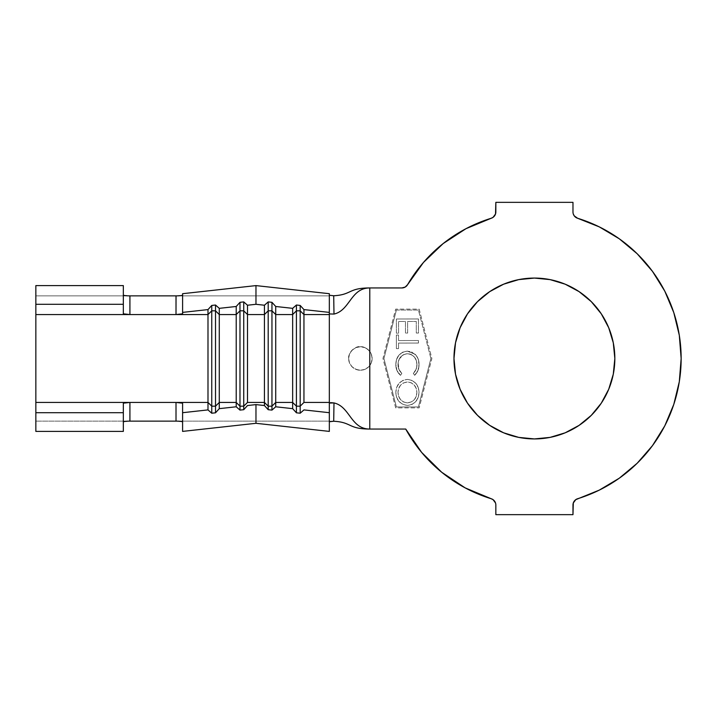 <?xml version="1.0" encoding="UTF-8"?>
<svg xmlns="http://www.w3.org/2000/svg" width="717" height="717" viewBox="0 0 717 717"><rect width="100%" height="100%" fill="white"/><g stroke="black" fill="none" stroke-linecap="round" stroke-linejoin="round"><path stroke-width="0.54" stroke-dasharray="3.58 2.69" d="M348.623 358.5C349.322 365.446 353.248 369.363 360.382 370.259A11.759 11.759 0 0 1 348.623 358.5A11.759 11.759 0 0 1 360.382 346.741C354.574 345.486 347.7 354.225 348.623 358.5L349.529 363.017L352.119 366.898L355.928 369.389L360.382 370.232C364.514 370.008 367.651 368.439 369.784 365.553L369.784 429.053L405.732 429.053L369.784 429.053L369.784 365.553A11.759 11.759 0 0 0 369.784 351.447L371.54 354.781L372.141 358.5L371.54 362.219L369.784 365.553C367.651 368.439 364.514 370.008 360.382 370.259L355.883 369.363L352.065 366.817L349.52 362.999L348.623 358.5L349.52 354.001L352.065 350.183L355.883 347.637L360.382 346.741L355.937 347.611L352.119 350.102L349.529 353.983L348.623 358.5M518.669 279.63L534.407 278.071A80.429 80.429 0 0 0 453.978 358.5A80.429 80.429 0 0 0 534.407 438.929L518.714 437.379L503.63 432.808L489.684 425.351M182.593 421.865L182.593 403.169L182.593 421.865L176.006 421.139L329.336 421.139L329.336 293.701L329.336 295.861L176.015 295.861L329.336 295.861M182.593 313.831L182.593 293.701L182.593 313.831M418.441 310.058L396.384 310.058L383.927 358.5L396.384 406.942L418.441 406.942L430.899 358.5L418.441 310.058L396.384 310.058L383.927 358.5L396.384 406.942L418.441 406.942L430.899 358.5L418.441 310.058L430.899 358.5L418.441 310.058L396.384 310.058L418.441 310.058M395.829 364.505L396.51 359.665L398.795 355.354L402.542 352.235L407.283 351.133L411.531 351.913L416.102 355.3L418.154 358.966L419.024 364.505L418.002 370.393L414.65 375.314L413.324 373.36L416.057 369.398L416.944 364.657L416.371 360.678L414.48 357.138L411.388 354.601L409.479 353.947L406.342 353.804L403.097 354.87L399.288 359.02L398.114 362.829L398.939 369.398L401.843 373.387L400.507 375.332L396.94 370.465L395.829 364.505C395.757 368.852 397.317 372.455 400.507 375.332C397.317 372.455 395.757 368.852 395.829 364.505C396.008 356.743 399.826 352.28 407.283 351.133L415.152 354.27C417.85 357.12 419.14 360.534 419.024 364.505C419.113 368.762 417.661 372.356 414.65 375.314L413.324 373.36C415.752 370.976 416.953 368.072 416.944 364.657C416.774 358.267 413.628 354.628 407.48 353.741C401.395 354.61 398.24 358.213 398.007 364.541C397.98 368.072 399.252 371.012 401.843 373.387L400.507 375.332L401.843 373.387C399.252 371.012 397.98 368.072 398.007 364.541C398.24 358.213 401.395 354.61 407.48 353.741C413.628 354.628 416.774 358.267 416.944 364.657C416.953 368.072 415.752 370.976 413.324 373.36L414.65 375.314C417.661 372.356 419.113 368.762 419.024 364.505C419.14 360.534 417.85 357.12 415.152 354.27L407.283 351.133C399.826 352.28 396.008 356.743 395.829 364.505L396.51 359.665L398.795 355.354L402.542 352.235L407.283 351.133L411.531 351.913L416.102 355.3L418.154 358.966L419.024 364.505L418.002 370.393L414.65 375.314L413.324 373.36L416.057 369.398L416.944 364.657L416.371 360.678L414.48 357.138L411.388 354.601L409.479 353.947L406.342 353.804L403.097 354.87L399.288 359.02L398.114 362.829L398.939 369.398L401.843 373.387L400.507 375.332L396.94 370.465L395.829 364.505M418.45 318.966L418.477 333.047L416.299 333.055L416.281 321.44L407.615 321.458L407.632 333.064L405.472 333.073L405.455 321.458L398.544 321.476L398.571 333.181L396.393 333.19L396.367 319.011L418.45 318.966L396.367 319.011L418.45 318.966L418.477 333.047L416.299 333.055L416.281 321.44L407.615 321.458L407.632 333.064L405.472 333.073L405.455 321.458L398.544 321.476L398.571 333.181L396.393 333.19L396.367 319.011L396.393 333.19L398.571 333.181L398.544 321.476L405.455 321.458L405.472 333.073L407.632 333.064L407.615 321.458L416.281 321.44L416.299 333.055L418.477 333.047L418.45 318.966L396.367 319.011L396.393 333.19L398.571 333.181L398.544 321.476L405.455 321.458L405.472 333.073L407.632 333.064L407.615 321.458L416.281 321.44L416.299 333.055L418.477 333.047L418.45 318.966M398.518 340.566L418.45 340.53L418.459 343.058L398.518 343.093L398.535 348.605L396.384 348.614L396.358 335.045L398.509 335.036L398.518 340.566L398.509 335.036L398.518 340.566L418.45 340.53L418.459 343.058L398.518 343.093L398.535 348.605L396.384 348.614L396.358 335.045L398.509 335.036L396.358 335.045L396.384 348.614L398.535 348.605L398.518 343.093L418.459 343.058L418.45 340.53L398.518 340.566L418.45 340.53L418.459 343.058L398.518 343.093L398.535 348.605L396.384 348.614L396.358 335.045L398.509 335.036L398.518 340.566M407.507 379.383L412.185 380.449L415.923 383.47L418.28 387.673L419.024 392.432L418.28 397.2L415.896 401.386L412.132 404.388L407.444 405.437L402.703 404.388L398.921 401.35L396.564 397.093L395.829 392.271L396.626 387.53L399.01 383.353L402.829 380.44L407.507 379.383C400.122 380.395 396.232 384.688 395.829 392.271C396.232 384.688 400.122 380.395 407.507 379.383C414.865 380.467 418.701 384.814 419.024 392.432C418.683 400.05 414.82 404.388 407.444 405.437C399.987 404.388 396.116 399.996 395.829 392.271C396.116 399.996 399.987 404.388 407.444 405.437C414.82 404.388 418.683 400.05 419.024 392.432C418.701 384.814 414.865 380.467 407.507 379.383L412.185 380.449L415.923 383.47L418.28 387.673L419.024 392.432L418.28 397.2L415.896 401.386L412.132 404.388L407.444 405.437L402.703 404.388L398.921 401.35L396.564 397.093L395.829 392.271L396.626 387.53L399.01 383.353L402.829 380.44L407.507 379.383M443.097 243.628L465.978 228.687L491.19 218.264A6.587 6.587 0 0 0 495.841 211.972L495.841 202.346L495.51 214.025L493.063 217.341L491.19 218.264A146.743 146.743 0 0 0 407.579 284.676L405.177 287.069M369.784 287.947L401.887 287.947L369.784 287.947L369.784 351.447C366.297 347.879 363.161 346.32 360.382 346.741A11.759 11.759 0 0 1 372.141 358.5A11.759 11.759 0 0 1 360.382 370.259L364.881 369.363L368.699 366.817L371.245 362.999L372.141 358.5L371.245 354.001L368.699 350.183L364.881 347.637L360.382 346.741C363.161 346.32 366.297 347.879 369.784 351.447L369.784 287.947M421.65 452.418L405.732 429.053A146.743 146.743 0 0 0 491.19 498.736L494.551 501.12M495.841 514.654L495.841 505.028L495.841 514.654L572.973 514.654L495.841 514.654M673.792 404.379L664.776 425.871L652.461 445.66L637.18 463.245L619.3 478.194L599.278 490.123L577.615 498.736A6.587 6.587 0 0 0 572.973 505.028L572.973 514.654L573.304 502.976L574.263 501.12L577.615 498.736A146.743 146.743 0 0 0 577.615 218.264L599.278 226.877L619.3 238.806L637.225 253.8M572.973 202.346L572.973 211.972L572.973 202.346L495.841 202.346L572.973 202.346M465.127 487.865L491.19 498.736A6.587 6.587 0 0 1 495.841 505.028M679.286 381.794L681.15 358.5L679.304 335.269L673.792 312.621M575.751 217.341L574.263 215.88M407.615 284.622L407.579 284.676A6.587 6.587 0 0 1 401.887 287.947M395.659 407.883L382.959 358.5L395.659 309.117L419.176 309.117L431.876 358.5L419.176 407.883L395.659 407.883L382.959 358.5L395.659 309.117L419.176 309.117L431.876 358.5L419.176 407.883L431.876 358.5L419.176 309.117L395.659 309.117L382.959 358.5L395.659 407.883L419.176 407.883L395.659 407.883L382.959 358.5L395.659 309.117L419.176 309.117L431.876 358.5L419.176 407.883L395.659 407.883M477.531 415.367L467.529 403.187L460.099 389.277L455.519 374.193M455.519 342.807L460.117 327.687M467.52 313.84L477.531 301.633L489.72 291.631L503.675 284.174M550.145 437.37L534.407 438.929A80.429 80.429 0 0 0 614.836 358.5A80.429 80.429 0 0 0 534.407 278.071L550.145 279.63M565.157 284.183L579.085 291.631L591.274 301.633L601.276 313.813L608.706 327.723L613.286 342.807M613.286 374.193L608.688 389.322M591.274 415.367L579.085 425.369L565.157 432.817M329.336 421.139L329.336 403.062L329.336 421.139L176.015 421.139M35.85 295.861L129.911 295.861L35.85 295.861L35.85 421.139L129.911 421.139L35.85 421.139L35.85 295.861M329.336 314.557L329.336 402.443M176.006 295.861L182.593 295.135M396.384 310.058L383.927 358.5L396.384 310.058M383.927 358.5L396.384 406.942L383.927 358.5M396.384 406.942L418.441 406.942L396.384 406.942M418.441 406.942L430.899 358.5L418.441 406.942M407.435 402.882L411.755 401.78L414.354 399.647L416.254 396.223L416.882 392.351L416.254 388.533L414.318 385.181L411.28 382.779L407.507 381.955L403.205 383.03L400.615 385.154L398.661 388.542L397.989 392.387L398.652 396.232L400.57 399.638L403.635 402.049L407.435 402.882C401.466 402.058 398.32 398.562 397.989 392.387C398.32 398.562 401.466 402.058 407.435 402.882C413.458 402.076 416.604 398.562 416.882 392.351C416.604 398.562 413.458 402.076 407.435 402.882L411.755 401.78L414.354 399.647L416.254 396.223L416.882 392.351C416.568 386.239 413.44 382.77 407.507 381.955C413.44 382.77 416.568 386.239 416.882 392.351L416.254 388.533L414.318 385.181L411.28 382.779L407.507 381.955C401.529 382.744 398.356 386.221 397.989 392.387C398.356 386.221 401.529 382.744 407.507 381.955L403.205 383.03L400.615 385.154L398.661 388.542L397.989 392.387L398.652 396.232L400.57 399.638L403.635 402.049L407.435 402.882M329.336 421.739L329.336 403.062M329.336 313.938L329.336 295.261M572.973 211.972A6.587 6.587 0 0 0 577.615 218.264M123.333 295.135L123.333 313.831L123.333 285.599L123.333 295.135L129.92 295.861M123.333 421.865L123.333 403.169L123.333 421.865L129.92 421.139M35.85 431.401L35.85 421.139L35.85 431.401M35.85 316.179L35.85 319.199M35.85 393.472L35.85 400.821"/><path stroke-width="1.08" d="M534.407 438.929A80.429 80.429 0 0 1 453.978 358.5A80.429 80.429 0 0 1 534.407 278.071L550.1 279.621L565.184 284.192L579.085 291.631L591.274 301.633L601.276 313.813L608.706 327.723L613.286 342.807L614.836 358.5L613.286 374.193L608.706 389.277L601.276 403.187L591.274 415.367L579.085 425.369L565.184 432.808L550.1 437.379L534.407 438.929L518.714 437.379L503.63 432.808L489.72 425.369L477.531 415.367L467.529 403.187L460.099 389.277L455.519 374.193L453.978 358.5L455.519 342.807L460.099 327.723L467.529 313.813L477.531 301.633L489.72 291.631L503.63 284.192L518.714 279.621L534.407 278.071A80.429 80.429 0 0 1 614.836 358.5A80.429 80.429 0 0 1 534.407 438.929M182.091 421.587L182.593 421.865A6.587 0.726 0 0 0 176.006 421.139L176.006 402.443L176.015 421.139L129.911 421.139L129.92 402.443L176.006 402.443A6.587 0.726 180 0 1 182.593 403.169L182.593 431.401L182.593 412.705L207.993 409.9L207.993 402.443L176.006 402.443L182.593 403.169L182.593 412.705L207.993 409.9L211.757 413.225L211.757 406.18L207.993 402.443L35.85 402.443L35.85 314.557L207.993 314.557L207.993 409.9L211.757 413.225L215.521 412.804L215.521 406.18L211.757 406.18L211.757 413.225L215.521 412.804L219.277 408.654L236.216 406.781L236.216 402.443L219.277 402.443L219.277 408.654L219.277 314.557L236.216 314.557L236.216 402.443L219.277 402.443L215.521 406.18L215.521 412.804L219.277 408.654L236.216 406.781L239.98 410.106L239.98 406.18L236.216 402.443L236.216 406.781L239.98 410.106L243.735 409.694L243.735 406.18L239.98 406.18L239.98 410.106L243.735 409.694L247.499 405.535L255.969 404.603L264.43 405.535L264.43 402.443L247.499 402.443L247.499 314.557L264.43 314.557L264.43 402.443L247.499 402.443L243.735 406.18L243.735 409.694L247.499 405.535L255.969 404.603L255.969 423.299L182.593 431.401L255.969 423.299L255.969 404.603L264.43 405.535L268.194 409.694L268.194 406.18L264.43 402.443L264.43 405.535L268.194 409.694L271.958 410.106L271.958 406.18L268.194 406.18L268.194 409.694L271.958 410.106L275.722 406.781L292.653 408.654L292.653 402.443L275.722 402.443L275.722 406.781L275.722 314.557L292.653 314.557L292.653 402.443L275.722 402.443L271.958 406.18L271.958 410.106L275.722 406.781L292.653 408.654L296.417 412.804L296.417 406.18L292.653 402.443L292.653 408.654L296.417 412.804L300.181 413.225L300.181 406.18L296.417 406.18L296.417 412.804L300.181 413.225L303.945 409.9L329.336 412.705L329.336 402.443L303.945 402.443L303.945 314.557L329.336 314.557L329.336 402.443L303.945 402.443L300.181 406.18L300.181 413.225L303.945 409.9L329.336 412.705L329.336 431.401L255.969 423.299L329.336 431.401L329.336 403.062L330.788 402.658L333.997 402.936L333.701 421.246C351.859 422.188 348.175 429.053 369.784 429.053L405.732 429.053L421.614 452.373L441.672 472.225L465.154 487.874L491.19 498.736A146.743 146.743 0 0 1 405.732 429.053L369.784 429.053C350.685 429.053 350.093 406.593 333.997 402.936C350.093 406.593 350.685 429.053 369.784 429.053C348.175 429.053 351.859 422.188 333.701 421.246L329.497 421.587M443.133 243.592L423.442 262.476L407.579 284.676A146.743 146.743 0 0 1 491.19 218.264L465.978 228.687L443.133 243.592L423.442 262.476L407.579 284.676L405.177 287.069L401.887 287.947L369.784 287.947C350.685 287.947 350.093 310.407 333.997 314.064L329.336 313.938L329.336 293.701L255.969 285.599L255.969 304.295L255.969 285.599L182.593 293.701L255.969 285.599L329.336 293.701L329.336 312.397L303.945 309.592L300.181 305.442L296.417 305.021L300.181 305.442L300.181 310.82L300.181 305.442L303.945 309.592L303.945 314.557L300.181 310.82L303.945 314.557L329.336 314.557L329.336 312.397L303.945 309.592L303.945 402.443L300.181 406.18L300.181 310.82L296.417 310.82L296.417 305.021L292.653 308.346L296.417 305.021L296.417 310.82L300.181 310.82L300.181 406.18L296.417 406.18L296.417 310.82L292.653 314.557L296.417 310.82L296.417 406.18L292.653 402.443L292.653 308.346L275.722 306.482L271.958 302.323L268.194 301.911L271.958 302.323L271.958 310.82L271.958 302.323L275.722 306.482L275.722 314.557L271.958 310.82L275.722 314.557L292.653 314.557L292.653 308.346L275.722 306.482L275.722 402.443L271.958 406.18L271.958 310.82L268.194 310.82L268.194 301.911L264.43 305.227L268.194 301.911L268.194 310.82L271.958 310.82L271.958 406.18L268.194 406.18L268.194 310.82L264.43 314.557L268.194 310.82L268.194 406.18L264.43 402.443L264.43 305.227L255.969 304.295L247.499 305.227L243.735 301.911L239.98 302.323L243.735 301.911L243.735 310.82L243.735 301.911L247.499 305.227L247.499 314.557L243.735 310.82L247.499 314.557L264.43 314.557L264.43 305.227L255.969 304.295L247.499 305.227L247.499 402.443L243.735 406.18L243.735 310.82L239.98 310.82L239.98 302.323L236.216 306.482L239.98 302.323L239.98 310.82L243.735 310.82L243.735 406.18L239.98 406.18L239.98 310.82L236.216 314.557L239.98 310.82L239.98 406.18L236.216 402.443L236.216 306.482L219.277 308.346L215.521 305.021L211.757 305.442L215.521 305.021L215.521 310.82L215.521 305.021L219.277 308.346L219.277 314.557L215.521 310.82L219.277 314.557L236.216 314.557L236.216 306.482L219.277 308.346L219.277 402.443L215.521 406.18L215.521 310.82L211.757 310.82L211.757 305.442L207.993 309.592L211.757 305.442L211.757 310.82L215.521 310.82L215.521 406.18L211.757 406.18L211.757 310.82L207.993 314.557L211.757 310.82L211.757 406.18L207.993 402.443L207.993 309.592L182.593 312.397L182.593 293.701L182.593 313.831L176.006 314.557L207.993 314.557L207.993 309.592L182.593 312.397L182.593 313.831A6.587 0.726 0 0 1 176.006 314.557L129.92 314.557L129.92 295.861L176.041 295.861L176.006 314.557L176.006 295.861A6.587 0.726 180 0 0 182.593 295.135L182.091 295.413M495.841 505.028L495.841 514.654L572.973 514.654L573.304 502.976L575.751 499.659L599.278 490.123L619.3 478.194L637.18 463.245L652.461 445.66L664.776 425.871L673.792 404.379L679.304 381.731L681.15 358.5L679.304 335.269L673.792 312.621L664.776 291.129L652.461 271.34L637.18 253.755L619.3 238.806L599.278 226.877L577.615 218.264A146.743 146.743 0 0 1 577.615 498.736A6.587 6.587 0 0 0 572.973 505.028L572.973 514.654L495.841 514.654L495.841 505.028A6.587 6.587 0 0 0 491.19 498.736L493.063 499.659L495.51 502.976L494.551 501.12M572.973 211.972L572.973 202.346L495.841 202.346L495.51 214.025L493.063 217.341L491.19 218.264A6.587 6.587 0 0 0 495.841 211.972L495.841 202.346L572.973 202.346L572.973 211.972A6.587 6.587 0 0 0 577.615 218.264L574.263 215.88L573.304 214.025L574.263 215.88M405.177 287.069L401.887 287.947L369.784 287.947L369.784 429.053L369.784 287.947C348.175 287.947 351.859 294.812 333.701 295.754C351.859 294.812 348.175 287.947 369.784 287.947C350.685 287.947 350.093 310.407 333.997 314.064L329.336 313.938L329.336 403.062L333.997 402.936L333.701 421.246L329.336 421.739M421.614 452.373L441.672 472.225L465.154 487.874M673.792 404.379L679.304 381.731M673.792 312.621L664.776 291.129L652.461 271.34L637.18 253.755M577.615 218.264L575.751 217.341M489.72 425.369L477.531 415.367M455.519 374.193L453.978 358.5L455.519 342.807M460.099 327.723L467.529 313.813M503.63 284.192L518.714 279.621M550.1 279.621L565.184 284.192M613.286 342.807L614.836 358.5L613.286 374.193M608.706 389.277L601.276 403.187L591.274 415.367M565.184 432.808L550.1 437.379M329.336 295.261L333.701 295.754L333.997 314.064L333.701 295.754L329.336 295.261M129.885 295.861L176.006 295.861M329.336 313.938L329.336 314.557M329.336 402.443L329.336 403.062M407.579 284.676A6.587 6.587 0 0 1 401.887 287.947M176.006 421.139L129.885 421.139M35.85 316.179L35.85 285.599L123.333 285.599L35.85 285.599L35.85 304.295L123.333 304.295L123.333 285.599L123.333 313.831L123.333 304.295L35.85 304.295L35.85 314.557L129.92 314.557L123.333 313.831A6.587 0.726 0 0 0 129.92 314.557L129.911 295.861A6.587 0.726 180 0 1 123.333 295.135L123.844 295.413M123.844 421.587L123.333 421.865A6.587 0.726 0 0 1 129.92 421.139L129.92 402.443A6.587 0.726 180 0 0 123.333 403.169L123.333 431.401L35.85 431.401L123.333 431.401L123.333 412.705L35.85 412.705L35.85 431.401L35.85 412.705L123.333 412.705L123.333 403.169L129.92 402.443L35.85 402.443L35.85 412.705L35.85 400.821M35.85 319.199L35.85 393.472"/></g></svg>
